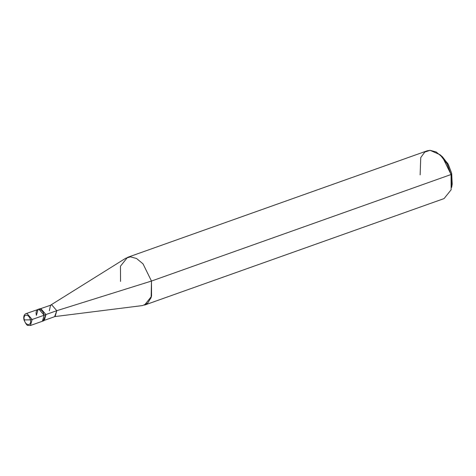 <?xml version="1.0" encoding="UTF-8"?>
<svg xmlns="http://www.w3.org/2000/svg" width="476" height="476" viewBox="0 0 476 476"><rect width="100%" height="100%" fill="white"/><g stroke="black" fill="none" stroke-linecap="round" stroke-linejoin="round"><path stroke-width="0.71" d="M30.404 319.842L24.27 319.92C22.687 313.684 29.155 313.607 30.404 319.842C29.155 313.607 22.687 313.684 24.27 319.92L24.437 319.586L24.27 319.92L30.404 319.842C31.987 326.078 25.52 326.155 24.27 319.92C25.52 326.155 31.987 326.078 30.404 319.842L32.166 319.491L30.404 319.842M38.151 309.311L40.74 308.525L45.993 314.577L44.244 320.592L30.422 325.507L28.084 325.429C27.168 325.774 25.799 323.918 23.973 319.854C23.36 316.409 24.098 314.315 26.18 313.571L26.918 313.44L32.166 319.491L26.918 313.44L26.18 313.571L38.889 309.186L44.143 315.237L32.166 319.491L30.422 325.507L32.166 319.491L44.143 315.237C42.566 307.371 34.409 307.466 36.408 315.326C34.409 307.466 42.566 307.371 44.143 315.237L42.4 321.246L44.143 315.237L38.889 309.186L38.151 309.311L36.408 315.326M451.891 185.646L451.7 173.407L451.064 174.519L151.469 281.054L56.793 310.691L45.863 314.577L56.793 310.691L51.717 304.842L50.581 305.17L49.32 310.78M43.251 320.711L45.993 314.577L44.143 315.237L45.993 314.577L40.74 308.525L39.151 309.192M40.972 308.537L51.717 304.842L56.793 310.691L55.103 316.504L45.077 320.074M50.581 305.17L125.777 258.212L130.466 256.85L136.547 258.498L143.026 263.865L151.469 281.054L143.026 263.865L136.547 258.498L130.466 256.85L127.52 257.367L120.458 266.179L120.541 281.423M127.52 257.367L427.109 150.832L430.054 150.315L436.141 151.963L442.615 157.33L451.064 174.519L447.018 163.756L440.044 154.724L430.054 150.315L424.753 152.1L420.742 157.592L420.135 174.888M440.044 154.724L442.519 156.913L448.332 164.44L451.7 173.407L447.886 163.643L441.323 155.938M54.651 316.611L56.793 310.691L151.469 281.054L151.13 297.637L147.554 303.277L142.616 305.556L54.651 316.611M144.496 305.11L151.552 296.304L151.469 281.054L451.064 174.519L451.141 189.769L444.084 198.575L144.496 305.11M451.664 187.395L451.064 174.519L451.7 173.407L452.2 184.135L451.664 187.395"/></g></svg>
